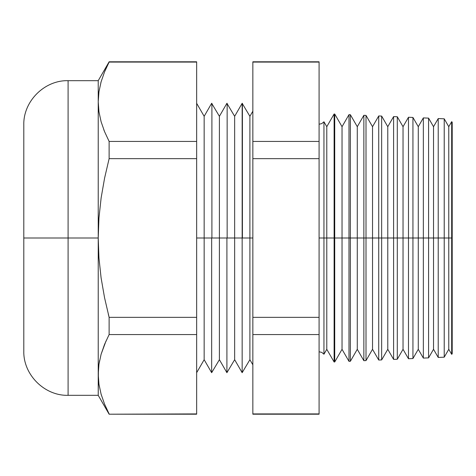 <?xml version="1.0" encoding="UTF-8"?>
<svg xmlns="http://www.w3.org/2000/svg" width="476" height="476" viewBox="0 0 476 476"><rect width="100%" height="100%" fill="white"/><g stroke="black" fill="none" stroke-linecap="round" stroke-linejoin="round"><path stroke-width="0.71" d="M319.081 124.242L321.806 123.593L323.948 121.785L323.948 238L323.948 121.785L323.948 238L319.081 238L323.948 238L323.948 354.215L323.948 238L334.11 238L334.11 114.008L334.11 238L348.985 238L348.985 114.656L348.985 238L363.86 238L363.86 115.305L363.86 238L378.729 238L378.729 115.96L378.729 238L393.604 238L393.604 116.608L393.604 238L408.479 238L408.479 117.257L408.479 238L423.348 238L423.348 117.905L423.348 238L438.223 238L438.223 118.554L438.223 238L451.676 238L451.676 121.666L451.676 238L452.2 238L452.2 122.189L452.2 238L451.676 238L451.676 354.334L451.676 238L448.773 238L448.773 126.699L448.773 238L444.221 238L444.221 118.816L444.221 238L438.223 238L438.223 357.446L438.223 238L433.523 238L433.523 126.699L433.523 238L428.578 238L428.578 118.131L428.578 238L423.348 238L423.348 358.095L423.348 238L418.273 238L418.273 126.699L418.273 238L412.936 238L412.936 117.453L412.936 238L408.479 238L408.479 358.743L408.479 238L403.029 238L403.029 126.699L403.029 238L397.293 238L397.293 116.769L397.293 238L393.604 238L393.604 359.392L393.604 238L387.779 238L387.779 126.699L387.779 238L381.651 238L381.651 116.084L381.651 238L378.729 238L378.729 360.04L378.729 238L372.529 238L372.529 126.699L372.529 238L366.008 238L366.008 115.4L366.008 238L363.86 238L363.86 360.695L363.86 238L357.28 238L357.28 126.699L357.28 238L350.366 238L350.366 114.716L350.366 238L348.985 238L348.985 361.343L348.985 238L342.036 238L342.036 126.699L342.036 238L334.723 238L334.723 114.038L334.723 238L334.11 238L334.11 361.992L334.11 238L326.786 238L326.786 126.699L326.786 238L323.948 238L323.948 354.215L321.806 352.407L319.081 351.758M242.397 238L249.9 238L249.9 116.305L249.9 238L252.851 238L249.9 238L249.9 359.695L249.9 238L242.397 238L242.397 103.31L242.153 238L242.153 103.31L242.397 238M227.147 238L234.65 238L234.65 116.305L234.65 238L242.153 238L242.153 372.69L242.153 238L234.65 238L234.65 359.695L234.65 238L227.147 238L227.147 103.31L227.147 238M211.903 238L219.406 238L219.406 116.305L219.406 238L226.909 238L226.909 372.69L226.909 238L219.406 238L219.406 359.695L219.406 238L211.903 238L211.903 103.31L211.903 238M196.653 238L204.156 238L204.156 116.305L204.156 238L211.659 238L211.659 372.69L211.659 238L204.156 238L204.156 359.695L204.156 238L196.653 238M104.446 72.15L109.123 61.797L98.223 80.676L68.092 80.676C44.458 80.039 23.163 101.334 23.8 124.968L23.8 238L23.8 124.968L23.8 238L68.092 238L68.092 80.676L68.092 238L98.223 238L98.223 80.676L98.223 101.757L98.96 111.789L101.12 121.773L104.565 131.65L109.123 141.431L109.123 158.651L196.653 158.651L196.653 141.431L109.123 141.431L196.653 141.431L196.653 61.797L109.123 61.797L196.653 62.082L109.123 62.082L104.547 71.894L101.108 81.777L98.96 91.725L98.223 101.757L98.96 111.783L98.223 101.757L98.96 91.725L98.223 101.757L98.223 238L98.954 257.986L101.096 277.889L104.547 297.708L109.123 317.349L109.123 334.568L196.653 334.568L196.653 317.349L109.123 317.349L196.653 317.349L196.653 158.651L109.123 158.651L104.589 178.101L101.138 197.855L98.96 217.937L98.223 238L68.092 238L68.092 395.324L98.223 395.324L98.407 369.239M68.092 80.676L68.092 238L23.8 238L23.8 351.032C23.163 374.666 44.458 395.961 68.092 395.324M323.948 121.785L326.786 126.699L334.11 114.008L334.723 114.038L342.036 126.699L348.985 114.656L350.366 114.716L357.28 126.699L363.86 115.305L366.008 115.4L372.529 126.699L378.729 115.96L381.651 116.084L387.779 126.699L393.604 116.608L397.293 116.769L403.029 126.699L408.479 117.257L412.936 117.453L418.273 126.699L423.348 117.905L428.578 118.131L433.523 126.699L438.223 118.554L444.221 118.816L448.773 126.699L451.676 121.666L452.2 122.189M319.081 413.918L319.081 61.797L252.851 61.797L319.081 62.082L252.851 62.082L252.851 158.651L319.081 158.651L319.081 141.431L252.851 141.431L252.851 334.568L319.081 334.568L319.081 317.349L252.851 317.349L252.851 414.203L319.081 414.203L252.851 413.918L319.081 413.918L319.081 334.568L252.851 334.568L252.851 413.918M452.2 353.811L452.2 238L452.2 353.811L451.676 354.334L448.773 349.301L448.773 238L448.773 349.301L444.221 357.184L444.221 238L444.221 357.184L438.223 357.446L433.523 349.301L433.523 238L433.523 349.301L428.578 357.869L428.578 238L428.578 357.869L423.348 358.095L418.273 349.301L418.273 238L418.273 349.301L412.936 358.547L412.936 238L412.936 358.547L408.479 358.743L403.029 349.301L403.029 238L403.029 349.301L397.293 359.231L397.293 238L397.293 359.231L393.604 359.392L387.779 349.301L387.779 238L387.779 349.301L381.651 359.915L381.651 238L381.651 359.915L378.729 360.04L372.529 349.301L372.529 238L372.529 349.301L366.008 360.6L366.008 238L366.008 360.6L363.86 360.695L357.28 349.301L357.28 238L357.28 349.301L350.366 361.284L350.366 238L350.366 361.284L348.985 361.343L342.036 349.301L342.036 238L342.036 349.301L334.723 361.962L334.723 238L334.723 361.962L334.11 361.992L326.786 349.301L326.786 238L326.786 349.301L323.948 354.215M98.96 384.281L101.12 394.259L98.96 384.281L98.223 374.243L98.223 395.324L109.123 414.203L196.653 414.203L109.123 414.203L196.653 413.918L196.653 334.568L109.123 334.568L104.547 344.386L101.108 354.263L98.96 364.217L98.223 374.243L98.223 238L98.223 374.243L98.96 364.217L101.108 354.263L104.565 344.35L109.123 334.568L109.123 317.349L108.332 314.243M101.12 394.259L104.565 404.136L109.123 413.918L104.565 404.136L101.12 394.259M101.108 121.737L98.96 111.789L98.223 101.757M196.653 413.918L196.653 62.082M252.851 158.651L252.851 317.349L319.081 317.349L319.081 158.651L252.851 158.651M252.851 62.082L252.851 141.431L319.081 141.431L319.081 62.082M109.123 317.349L104.547 297.708L101.096 277.889L98.954 257.986L98.223 238L98.96 217.937L101.138 197.855L104.589 178.101L109.123 158.651L109.123 141.431L104.565 131.65L101.12 121.773M106.041 340.923L101.114 354.251L104.547 344.386L109.123 334.568M104.547 404.106L109.123 413.918M101.108 394.223L101.334 395.003M99.591 360.558L98.966 364.194M104.547 131.614L103.774 129.674M101.12 81.741L100.847 82.729M105.559 69.514L104.988 70.835M98.96 91.725L101.108 81.777L104.547 71.894L109.123 62.082M23.8 238L23.8 351.032L23.8 238M68.092 238L68.092 395.324L68.092 238M196.653 103.31L204.156 116.305L211.659 103.31L219.406 116.305L226.909 103.31L234.65 116.305L242.153 103.31L249.9 116.305L252.851 111.188M196.653 372.69L204.156 359.695L211.659 372.69L219.406 359.695L226.909 372.69L234.65 359.695L242.153 372.69L249.9 359.695L252.851 364.812"/></g></svg>
